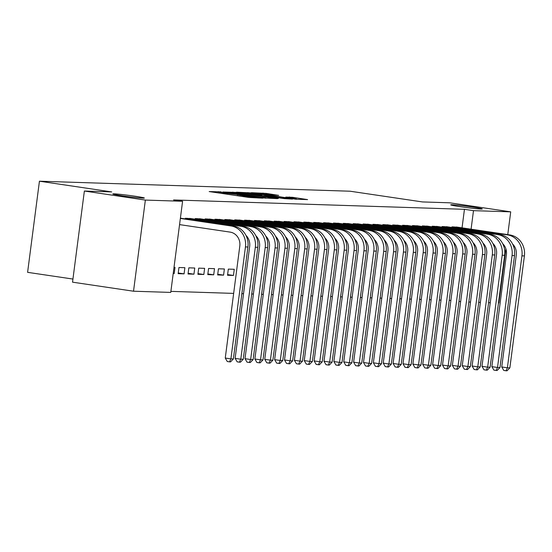 <?xml version="1.0" encoding="UTF-8"?>
<svg xmlns="http://www.w3.org/2000/svg" width="552" height="552" viewBox="0 0 552 552"><rect width="100%" height="100%" fill="white"/><g stroke="black" fill="none" stroke-linecap="round" stroke-linejoin="round"><path stroke-width="0.83" d="M220.462 191.848L209.18 191.565L249.097 197.478L262.717 198.161L244.619 196.022L239.975 195.118L242.1 195.104L241.086 194.904L224.002 192.965L219.358 192.061L221.476 192.048L220.462 191.848M460.175 206.689A15.911 0.669 7.4 0 0 482.276 208.939A15.911 0.669 7.4 0 0 472.816 207.097A15.911 0.669 7.4 0 0 450.722 204.84A15.911 0.669 7.4 0 0 460.175 206.689M122.275 195.794A15.911 0.669 7.4 0 0 144.369 198.044A15.911 0.669 7.4 0 0 134.909 196.202A15.911 0.669 7.4 0 0 112.815 193.945A15.911 0.669 7.4 0 0 122.275 195.794M257.101 193.6L278.67 195.36L266.223 193.4L251.395 192.689L295.948 199.244L307.588 199.603L292.608 197.312L285.777 197.092L292.484 198.085L292.608 197.312M257.142 193.269L287.295 197.92L296.362 198.844L292.484 198.085M462.045 227.852L464.453 209.311L173.556 199.934L182.588 201.273L170.754 292.415L133.522 291.214L145.362 200.079L182.588 201.273M464.453 209.311L473.492 210.657L510.717 211.851L507.757 234.628M133.522 291.214L72.533 282.169L84.373 191.033L111.725 191.917L39.433 181.201L350.085 191.213L422.377 201.928L449.728 202.812L510.717 211.851M84.373 191.033L145.362 200.079M236.077 192.427L222.704 191.999L262.614 197.913L277.442 198.63L236.077 192.427L235.98 193.214M236.525 192.186L251.153 192.917L292.512 199.113L284.232 198.61L264.856 195.85L261.406 195.76L278.353 198.499L236.518 192.268M39.433 181.201L27.6 272.336L72.94 279.057M447.989 226.913L442.09 226.527L442.007 227.169M428.242 226.279L422.342 225.892L422.259 226.534M408.494 225.637L402.594 225.25L402.512 225.899M388.746 225.002L382.846 224.616L382.757 225.264M368.991 224.367L363.092 223.981L363.009 224.623M349.243 223.732L343.344 223.339L343.261 223.988M329.496 223.091L323.596 222.704L323.513 223.353M309.748 222.456L303.848 222.07L303.766 222.718M290 221.821L284.101 221.435L284.018 222.077M270.252 221.186L264.353 220.793L264.263 221.442M250.498 220.545L244.598 220.158L244.515 220.807M230.75 219.91L224.85 219.523L224.767 220.172M223.581 275.137L224.381 268.976L218.454 268.783L217.654 274.944L223.581 275.137L217.743 274.268M211.002 219.275L205.102 218.889L205.02 219.53M203.833 274.496L204.626 268.341L198.706 268.148L197.906 274.31L203.833 274.496L197.995 273.633M191.254 218.64L185.355 218.247L185.272 218.896M184.078 273.861L184.879 267.706L178.958 267.513L178.158 273.668L184.078 273.861L178.241 272.998M170.885 291.366L233.655 293.395M241.859 293.657L243.529 293.712M251.733 293.974L253.402 294.03M261.607 294.292L263.276 294.347M271.48 294.609L273.15 294.664M281.354 294.927L283.024 294.982M291.228 295.244L292.905 295.299M301.102 295.568L302.779 295.617M310.976 295.886L312.653 295.941M320.85 296.203L322.527 296.258M330.724 296.521L332.401 296.576M340.598 296.838L342.274 296.893M350.479 297.155L352.148 297.211M360.352 297.473L362.022 297.528M370.226 297.797L371.896 297.845M380.1 298.114L381.77 298.163M389.974 298.432L391.644 298.487M399.848 298.749L401.525 298.804M409.722 299.067L411.399 299.122M419.596 299.384L421.273 299.439M429.47 299.702L431.147 299.757M439.344 300.019L441.02 300.074M449.218 300.343L450.894 300.392M173.204 273.509L174.204 273.544L173.225 273.399M174.004 267.354L175.005 267.382L174.204 273.544M180.407 218.088L181.38 218.316M193.952 274.178L194.752 268.024L188.832 267.83L188.032 273.985L193.952 274.178L188.115 273.316M201.128 218.958L195.229 218.564L195.146 219.213M213.707 274.813L214.507 268.658L208.58 268.465L207.78 274.627L213.707 274.813L207.869 273.951M220.876 219.592L214.976 219.206L214.894 219.848M233.455 275.455L234.255 269.293L228.328 269.107L227.527 275.262L233.455 275.455L227.617 274.585M240.624 220.227L234.724 219.841L234.641 220.489M260.371 220.862L254.472 220.476L254.389 221.124M280.126 221.504L274.227 221.117L274.144 221.759M299.874 222.139L293.974 221.752L293.892 222.394M319.622 222.773L313.722 222.387L313.639 223.036M339.37 223.415L333.47 223.022L333.387 223.67M359.117 224.05L353.218 223.663L353.135 224.305M378.872 224.685L372.973 224.298L372.883 224.947M398.62 225.319L392.72 224.933L392.638 225.582M418.368 225.961L412.468 225.568L412.385 226.216M438.115 226.596L432.216 226.21L432.133 226.851M457.863 227.231L451.964 226.844L451.881 227.493M471.084 229.19L473.492 210.657M505.908 248.917L498.884 302.993L498.456 302.979M490.259 302.71L488.582 302.655M480.385 302.392L478.708 302.337M470.511 302.075L468.834 302.02M459.002 301.399L460.651 301.64M225.623 192.193L265.816 197.851L237.229 193.393L225.623 192.193M251.25 193.724L242.183 192.8L246.061 193.552L261.958 195.38L251.25 193.724M179.559 224.609L230.101 232.102A12.427 11.406 91.8 0 1 239.796 246.095L225.257 358.048L230.908 358.883L245.447 246.93A18.644 17.112 -88.2 0 0 230.902 225.947L180.359 218.454M233.372 358.959L230.522 361.891L229.535 361.857L230.908 358.883L233.372 358.959L247.917 247.013A18.644 17.112 -88.2 0 0 233.372 226.03L180.394 218.171M229.535 361.857L227.279 361.526L225.257 358.048M186.955 218.302L187.79 218.413L187.68 219.254M245.95 235.4A12.427 11.406 91.8 0 1 249.67 246.413L235.131 358.365L240.782 359.2L255.321 247.255A18.644 17.112 -88.2 0 0 240.775 226.265L187.79 218.413M243.246 359.283L240.396 362.209L239.409 362.174L240.782 359.2L243.246 359.283L257.791 247.33A18.644 17.112 -88.2 0 0 243.246 226.348L189.674 218.392M239.409 362.174L237.153 361.843L235.131 358.365M196.829 218.62L197.664 218.73L197.554 219.572M255.824 235.718A12.427 11.406 91.8 0 1 259.543 246.73L245.005 358.683L250.656 359.518L265.195 247.572A18.644 17.112 -88.2 0 0 250.649 226.582L197.664 218.73M253.12 359.6L250.27 362.526L249.283 362.491L250.656 359.518L253.12 359.6L267.665 247.648A18.644 17.112 -88.2 0 0 253.12 226.665L199.548 218.709M249.283 362.491L247.027 362.16L245.005 358.683M206.703 218.937L207.538 219.047L207.428 219.889M265.698 236.035A12.427 11.406 91.8 0 1 269.424 247.048L254.879 359L260.53 359.835L275.068 247.889A18.644 17.112 -88.2 0 0 260.523 226.9L207.538 219.047M263 359.918L260.144 362.843L259.157 362.809L260.53 359.835L263 359.918L277.539 247.965A18.644 17.112 -88.2 0 0 262.993 226.982L209.422 219.027M259.157 362.809L256.901 362.478L254.879 359M216.577 219.254L217.412 219.365L217.302 220.207M275.572 236.353A12.427 11.406 91.8 0 1 279.298 247.372L264.753 359.317L270.404 360.152L284.942 248.207A18.644 17.112 -88.2 0 0 270.397 227.224L217.412 219.365M272.874 360.235L270.025 363.161L269.031 363.133L270.404 360.152L272.874 360.235L287.413 248.283A18.644 17.112 -88.2 0 0 272.867 227.3L219.303 219.344M269.031 363.133L266.775 362.795L264.753 359.317M226.458 219.572L227.286 219.682L227.182 220.524M285.453 236.67A12.427 11.406 91.8 0 1 289.172 247.689L274.634 359.635L280.278 360.477L294.816 248.524A18.644 17.112 -88.2 0 0 280.278 227.541L227.286 219.682M282.748 360.553L279.898 363.478L278.912 363.451L280.278 360.477L282.748 360.553L297.286 248.607A18.644 17.112 -88.2 0 0 282.741 227.617L229.177 219.661M278.912 363.451L276.649 363.112L274.634 359.635M236.332 219.896L237.167 220L237.056 220.848M295.327 236.994A12.427 11.406 91.8 0 1 299.046 248.007L284.508 359.952L290.152 360.794L304.69 248.842A18.644 17.112 -88.2 0 0 290.152 227.859L237.167 220M292.622 360.87L289.772 363.796L288.786 363.768L290.152 360.794L292.622 360.87L307.16 248.924A18.644 17.112 -88.2 0 0 292.615 227.935L239.05 219.979M288.786 363.768L286.522 363.43L284.508 359.952M246.206 220.213L247.041 220.317L246.93 221.166M305.201 237.312A12.427 11.406 91.8 0 1 308.92 248.324L294.382 360.277L300.026 361.111L314.564 249.159A18.644 17.112 -88.2 0 0 300.026 228.176L247.041 220.317M302.496 361.187L299.646 364.12L298.66 364.085L300.026 361.111L302.496 361.187L317.034 249.242A18.644 17.112 -88.2 0 0 302.489 228.252L248.924 220.296M298.66 364.085L296.396 363.747L294.382 360.277M256.08 220.531L256.915 220.641L256.804 221.483M315.075 237.629A12.427 11.406 91.8 0 1 318.794 248.642L304.255 360.594L309.9 361.429L324.438 249.476A18.644 17.112 -88.2 0 0 309.9 228.493L256.915 220.641M312.37 361.512L309.52 364.437L308.533 364.403L309.9 361.429L312.37 361.512L326.908 249.559A18.644 17.112 -88.2 0 0 312.37 228.576L258.798 220.614M308.533 364.403L306.27 364.072L304.255 360.594M265.954 220.848L266.788 220.959L266.678 221.8M324.949 237.946A12.427 11.406 91.8 0 1 328.668 248.959L314.129 360.911L319.774 361.746L334.319 249.801A18.644 17.112 -88.2 0 0 319.774 228.811L266.788 220.959M322.244 361.829L319.394 364.755L318.407 364.72L319.774 361.746L322.244 361.829L336.782 249.877A18.644 17.112 -88.2 0 0 322.244 228.894L268.672 220.938M318.407 364.72L316.144 364.389L314.129 360.911M275.827 221.166L276.662 221.276L276.552 222.118M334.822 238.264A12.427 11.406 91.8 0 1 338.542 249.276L324.003 361.229L329.647 362.064L344.193 250.118A18.644 17.112 -88.2 0 0 329.647 229.128L276.662 221.276M332.118 362.147L329.268 365.072L328.281 365.038L329.647 362.064L332.118 362.147L346.656 250.194A18.644 17.112 -88.2 0 0 332.118 229.211L278.546 221.255M328.281 365.038L326.025 364.706L324.003 361.229M285.701 221.483L286.536 221.593L286.426 222.435M344.696 238.581A12.427 11.406 91.8 0 1 348.415 249.594L333.877 361.546L339.528 362.381L354.067 250.435A18.644 17.112 -88.2 0 0 339.521 229.446L286.536 221.593M341.992 362.464L339.142 365.389L338.155 365.362L339.528 362.381L341.992 362.464L356.53 250.511A18.644 17.112 -88.2 0 0 341.992 229.528L288.42 221.573M338.155 365.362L335.899 365.024L333.877 361.546M295.575 221.8L296.41 221.911L296.3 222.753M354.57 238.899A12.427 11.406 91.8 0 1 358.289 249.918L343.751 361.864L349.402 362.705L363.94 250.753A18.644 17.112 -88.2 0 0 349.395 229.77L296.41 221.911M351.865 362.781L349.016 365.707L348.029 365.679L349.402 362.705L351.865 362.781L366.411 250.836A18.644 17.112 -88.2 0 0 351.865 229.846L298.294 221.89M348.029 365.679L345.773 365.341L343.751 361.864M305.449 222.118L306.284 222.228L306.174 223.07M364.444 239.223A12.427 11.406 91.8 0 1 368.163 250.235L353.625 362.181L359.276 363.023L373.814 251.07A18.644 17.112 -88.2 0 0 359.269 230.087L306.284 222.228M361.739 363.099L358.89 366.024L357.903 365.997L359.276 363.023L361.739 363.099L376.285 251.153A18.644 17.112 -88.2 0 0 361.739 230.163L308.168 222.208M357.903 365.997L355.647 365.659L353.625 362.181M315.323 222.442L316.158 222.546L316.048 223.394M374.318 239.54A12.427 11.406 91.8 0 1 378.044 250.553L363.499 362.498L369.15 363.34L383.688 251.388A18.644 17.112 -88.2 0 0 369.143 230.405L316.158 222.546M371.62 363.416L368.764 366.349L367.777 366.314L369.15 363.34L371.62 363.416L386.158 251.47A18.644 17.112 -88.2 0 0 371.613 230.481L318.042 222.525M367.777 366.314L365.521 365.976L363.499 362.498M325.197 222.76L326.032 222.87L325.921 223.712M384.192 239.858A12.427 11.406 91.8 0 1 387.918 250.87L373.373 362.823L379.024 363.658L393.562 251.705A18.644 17.112 -88.2 0 0 379.017 230.722L326.032 222.87M381.494 363.733L378.644 366.666L377.651 366.631L379.024 363.658L381.494 363.733L396.032 251.788A18.644 17.112 -88.2 0 0 381.487 230.805L327.916 222.842M377.651 366.631L375.394 366.3L373.373 362.823M335.071 223.077L335.906 223.187L335.802 224.029M394.066 240.175A12.427 11.406 91.8 0 1 397.792 251.188L383.254 363.14L388.898 363.975L403.436 252.029A18.644 17.112 -88.2 0 0 388.898 231.04L335.906 223.187M391.368 364.058L388.518 366.983L387.525 366.949L388.898 363.975L391.368 364.058L405.906 252.105A18.644 17.112 -88.2 0 0 391.361 231.122L337.796 223.167M387.525 366.949L385.268 366.618L383.254 363.14M344.952 223.394L345.78 223.505L345.676 224.347M403.947 240.493A12.427 11.406 91.8 0 1 407.666 251.505L393.127 363.457L398.772 364.292L413.31 252.347A18.644 17.112 -88.2 0 0 398.772 231.357L345.78 223.505M401.242 364.375L398.392 367.301L397.406 367.266L398.772 364.292L401.242 364.375L415.78 252.423A18.644 17.112 -88.2 0 0 401.235 231.44L347.67 223.484M397.406 367.266L395.142 366.935L393.127 363.457M354.826 223.712L355.661 223.822L355.55 224.664M413.821 240.81A12.427 11.406 91.8 0 1 417.54 251.822L403.001 363.775L408.646 364.61L423.184 252.664A18.644 17.112 -88.2 0 0 408.646 231.674L355.661 223.822M411.116 364.693L408.266 367.618L407.279 367.584L408.646 364.61L411.116 364.693L425.654 252.74A18.644 17.112 -88.2 0 0 411.109 231.757L357.544 223.802M407.279 367.584L405.016 367.252L403.001 363.775M364.699 224.029L365.534 224.14L365.424 224.981M423.694 241.127A12.427 11.406 91.8 0 1 427.414 252.147L412.875 364.092L418.519 364.927L433.058 252.982A18.644 17.112 -88.2 0 0 418.519 231.999L365.534 224.14M420.99 365.01L418.14 367.936L417.153 367.908L418.519 364.927L420.99 365.01L435.528 253.057A18.644 17.112 -88.2 0 0 420.99 232.075L367.418 224.119M417.153 367.908L414.89 367.57L412.875 364.092M374.573 224.347L375.408 224.457L375.298 225.299M433.568 241.445A12.427 11.406 91.8 0 1 437.287 252.464L422.749 364.41L428.393 365.251L442.939 253.299A18.644 17.112 -88.2 0 0 428.393 232.316L375.408 224.457M430.864 365.327L428.014 368.253L427.027 368.225L428.393 365.251L430.864 365.327L445.402 253.382A18.644 17.112 -88.2 0 0 430.864 232.392L377.292 224.436M427.027 368.225L424.764 367.887L422.749 364.41M384.447 224.664L385.282 224.774L385.172 225.616M443.442 241.769A12.427 11.406 91.8 0 1 447.161 252.781L432.623 364.727L438.267 365.569L452.812 253.616A18.644 17.112 -88.2 0 0 438.267 232.633L385.282 224.774M440.737 365.645L437.888 368.57L436.901 368.543L438.267 365.569L440.737 365.645L455.276 253.699A18.644 17.112 -88.2 0 0 440.737 232.709L387.166 224.754M436.901 368.543L434.645 368.205L432.623 364.727M394.321 224.988L395.156 225.092L395.046 225.94M453.316 242.087A12.427 11.406 91.8 0 1 457.035 253.099L442.497 365.051L448.141 365.886L462.686 253.934A18.644 17.112 -88.2 0 0 448.141 232.951L395.156 225.092M450.611 365.962L447.762 368.895L446.775 368.86L448.141 365.886L450.611 365.962L465.15 254.017A18.644 17.112 -88.2 0 0 450.611 233.027L397.04 225.071M446.775 368.86L444.519 368.522L442.497 365.051M404.195 225.306L405.03 225.416L404.92 226.258M463.19 242.404A12.427 11.406 91.8 0 1 466.909 253.416L452.371 365.369L458.022 366.204L472.56 254.251A18.644 17.112 -88.2 0 0 458.015 233.268L405.03 225.416M460.485 366.286L457.636 369.212L456.649 369.178L458.022 366.204L460.485 366.286L475.031 254.334A18.644 17.112 -88.2 0 0 460.485 233.351L406.914 225.388M456.649 369.178L454.393 368.846L452.371 365.369M414.069 225.623L414.904 225.733L414.793 226.575M473.064 242.721A12.427 11.406 91.8 0 1 476.783 253.734L462.245 365.686L467.896 366.521L482.434 254.575A18.644 17.112 -88.2 0 0 467.889 233.586L414.904 225.733M470.359 366.604L467.509 369.529L466.523 369.495L467.896 366.521L470.359 366.604L484.904 254.651A18.644 17.112 -88.2 0 0 470.359 233.668L416.788 225.713M466.523 369.495L464.267 369.164L462.245 365.686M423.943 225.94L424.778 226.051L424.667 226.893M482.938 243.039A12.427 11.406 91.8 0 1 486.664 254.051L472.119 366.004L477.77 366.838L492.308 254.893A18.644 17.112 -88.2 0 0 477.763 233.903L424.778 226.051M480.24 366.921L477.383 369.847L476.397 369.812L477.77 366.838L480.24 366.921L494.778 254.969A18.644 17.112 -88.2 0 0 480.233 233.986L426.661 226.03M476.397 369.812L474.14 369.481L472.119 366.004M433.817 226.258L434.652 226.368L434.541 227.21M492.812 243.356A12.427 11.406 91.8 0 1 496.538 254.368L481.993 366.321L487.644 367.156L502.182 255.21A18.644 17.112 -88.2 0 0 487.637 234.22L434.652 226.368M490.114 367.239L487.257 370.164L486.271 370.137L487.644 367.156L490.114 367.239L504.652 255.286A18.644 17.112 -88.2 0 0 490.107 234.303L436.535 226.348M486.271 370.137L484.014 369.799L481.993 366.321M443.691 226.575L444.526 226.686L444.422 227.527M502.686 243.673A12.427 11.406 91.8 0 1 506.412 254.693L491.866 366.638L497.518 367.48L512.056 255.528A18.644 17.112 -88.2 0 0 497.511 234.545L444.526 226.686M499.988 367.556L497.138 370.482L496.144 370.454L497.518 367.48L499.988 367.556L514.526 255.604A18.644 17.112 -88.2 0 0 499.981 234.621L446.416 226.665M496.144 370.454L493.888 370.116L491.866 366.638M453.571 226.893L454.399 227.003L454.296 227.845M512.567 243.991A12.427 11.406 91.8 0 1 516.286 255.01L501.747 366.956L507.391 367.798L521.93 255.845A18.644 17.112 -88.2 0 0 507.391 234.862L454.399 227.003M509.862 367.873L507.012 370.799L506.025 370.772L507.391 367.798L509.862 367.873L524.4 255.928A18.644 17.112 -88.2 0 0 509.855 234.938L456.29 226.982M506.025 370.772L503.762 370.433L501.747 366.956M218.068 192.883L218.233 191.599M259.426 198.071L259.474 197.713M238.685 195.939L238.857 194.656M223.898 193.745L224.002 192.965M227.224 194.235L227.327 193.462M237.374 195.739L237.519 194.614M244.515 196.802L244.619 196.022M247.841 197.292L247.945 196.519M258.094 198.03L258.143 197.671M232.799 192.793L232.896 192.068M247.876 193.262L247.965 192.558M251.05 193.69L251.153 192.917M261.703 195.753L261.752 195.394M289.338 197.623L289.42 196.954M262.945 193.745L263.035 193.041M266.119 194.18L266.223 193.4M230.902 225.947L233.372 226.03M245.447 246.93L247.917 247.013M240.775 226.265L243.246 226.348M255.321 247.255L257.791 247.33M250.649 226.582L253.12 226.665M265.195 247.572L267.665 247.648M260.523 226.9L262.993 226.982M275.068 247.889L277.539 247.965M270.397 227.224L272.867 227.3M284.942 248.207L287.413 248.283M280.278 227.541L282.741 227.617M294.816 248.524L297.286 248.607M290.152 227.859L292.615 227.935M304.69 248.842L307.16 248.924M300.026 228.176L302.489 228.252M314.564 249.159L317.034 249.242M309.9 228.493L312.37 228.576M324.438 249.476L326.908 249.559M319.774 228.811L322.244 228.894M334.319 249.801L336.782 249.877M329.647 229.128L332.118 229.211M344.193 250.118L346.656 250.194M339.521 229.446L341.992 229.528M354.067 250.435L356.53 250.511M349.395 229.77L351.865 229.846M363.94 250.753L366.411 250.836M359.269 230.087L361.739 230.163M373.814 251.07L376.285 251.153M369.143 230.405L371.613 230.481M383.688 251.388L386.158 251.47M379.017 230.722L381.487 230.805M393.562 251.705L396.032 251.788M388.898 231.04L391.361 231.122M403.436 252.029L405.906 252.105M398.772 231.357L401.235 231.44M413.31 252.347L415.78 252.423M408.646 231.674L411.109 231.757M423.184 252.664L425.654 252.74M418.519 231.999L420.99 232.075M433.058 252.982L435.528 253.057M428.393 232.316L430.864 232.392M442.939 253.299L445.402 253.382M438.267 232.633L440.737 232.709M452.812 253.616L455.276 253.699M448.141 232.951L450.611 233.027M462.686 253.934L465.15 254.017M458.015 233.268L460.485 233.351M472.56 254.251L475.031 254.334M467.889 233.586L470.359 233.668M482.434 254.575L484.904 254.651M477.763 233.903L480.233 233.986M492.308 254.893L494.778 254.969M487.637 234.22L490.107 234.303M502.182 255.21L504.652 255.286M497.511 234.545L499.981 234.621M512.056 255.528L514.526 255.604M507.391 234.862L509.855 234.938M521.93 255.845L524.4 255.928M219.227 193.048L219.358 192.061M239.851 196.112L239.975 195.118M265.76 198.272L265.816 197.851M261.903 195.76L261.958 195.38M296.307 199.258L296.362 198.844"/></g></svg>
